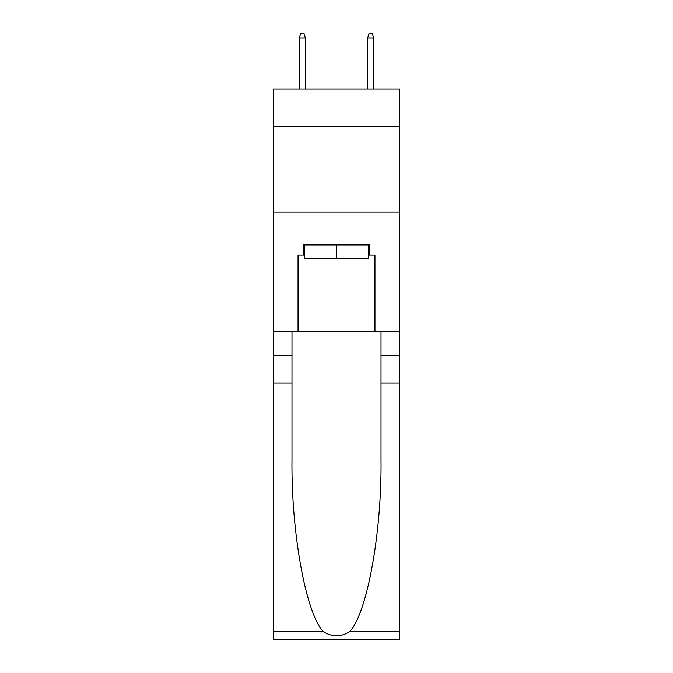 <?xml version="1.0" encoding="UTF-8"?>
<svg xmlns="http://www.w3.org/2000/svg" width="673" height="673" viewBox="0 0 673 673"><rect width="100%" height="100%" fill="white"/><g stroke="black" fill="none" stroke-linecap="round" stroke-linejoin="round"><path stroke-width="1.01" d="M399.737 126.625L399.737 89.021L273.263 89.021L273.263 126.625L399.737 126.625L399.737 331.713L374.954 331.713L374.954 255.151L369.485 255.151L369.485 244.896L303.515 244.896L303.515 255.151L304.541 255.151M273.263 382.987L291.981 382.987L291.981 459.205C291.072 532.049 305.845 613.431 323.276 631.552C332.083 637.171 340.9 637.171 349.724 631.552L399.737 631.552L399.737 639.35L273.263 639.35L273.263 126.625M368.459 244.896L368.459 258.567L304.541 258.567L304.541 244.896M336.5 244.896L336.5 258.567M349.724 631.552C367.155 613.431 381.928 532.049 381.019 459.205L381.019 331.713M381.019 382.987L399.737 382.987L399.737 331.713M291.981 331.713L291.981 382.987M399.737 631.552L399.737 382.987M273.263 331.713L298.046 331.713L298.046 255.151L303.515 255.151M273.263 212.079L399.737 212.079M298.046 331.713L374.954 331.713M368.459 255.151L369.485 255.151M305.391 89.021L305.391 38.092L299.241 38.092L299.241 89.021M299.241 38.092L300.612 33.65L304.028 33.65L305.391 38.092M367.609 38.092L368.972 33.65L372.388 33.65L373.759 38.092L367.609 38.092L367.609 89.021M373.759 38.092L373.759 89.021M381.019 355.638L399.737 355.638M291.981 355.638L273.263 355.638M273.263 631.552L323.276 631.552"/></g></svg>
